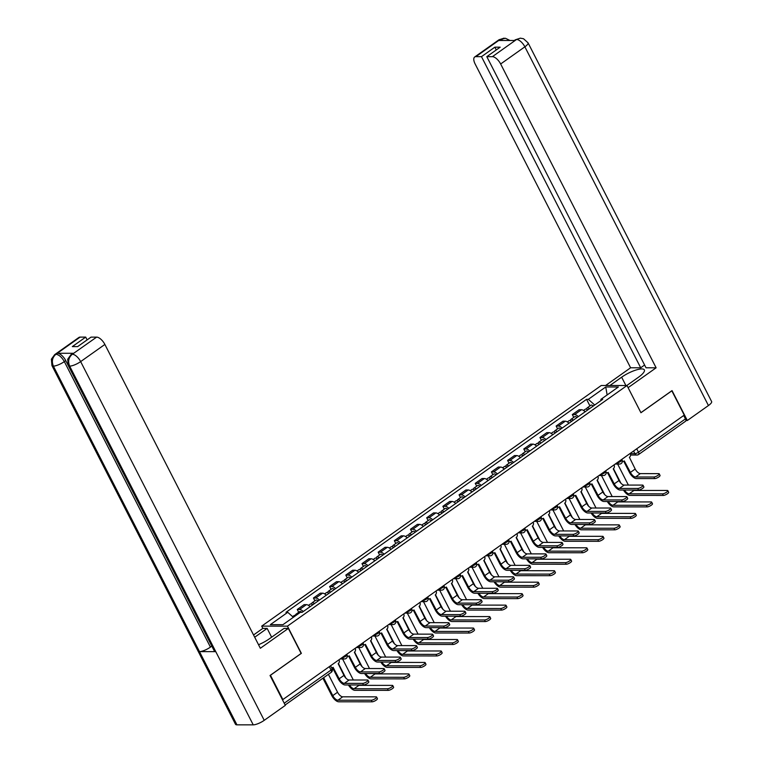 <?xml version="1.0" encoding="UTF-8"?>
<svg xmlns="http://www.w3.org/2000/svg" width="763" height="763" viewBox="0 0 763 763"><rect width="100%" height="100%" fill="white"/><g stroke="black" fill="none" stroke-linecap="round" stroke-linejoin="round"><path stroke-width="1.14" d="M262.853 628.397L261.69 626.127L287.441 626.156L627.005 385.525L640.93 412.735L671.831 390.828L684.258 415.11L282.882 699.547L270.455 675.265L301.366 653.357L287.441 626.156M627.005 385.525L601.254 385.506L261.69 626.127M282.339 699.547L282.882 699.547M683.705 415.501L685.441 418.897A2.852 1.288 54.7 0 1 685.594 421.214L638.602 454.51A2.852 1.288 -125.3 0 0 638.459 452.192L685.441 418.897M585.164 411.762A6.552 2.957 -125.3 0 0 581.454 409.721L579.165 409.721L572.317 414.576L574.606 414.576A6.552 2.957 54.7 0 1 578.316 416.617M573.757 417.39L572.317 414.576M568.979 423.236A6.552 2.957 -125.3 0 0 565.278 421.186L562.98 421.186L556.141 426.04L558.43 426.04A6.552 2.957 54.7 0 1 562.14 428.081M557.581 428.854L556.141 426.04M552.803 434.7A6.552 2.957 -125.3 0 0 549.093 432.659L546.804 432.65L539.956 437.504L542.245 437.504A6.552 2.957 54.7 0 1 545.955 439.545M541.396 440.318L539.956 437.504M536.618 446.164A6.552 2.957 -125.3 0 0 532.917 444.123L530.628 444.123L523.78 448.968L526.069 448.968A6.552 2.957 54.7 0 1 529.78 451.009M525.221 451.782L523.78 448.968M520.442 457.628A6.552 2.957 -125.3 0 0 516.732 455.587L514.443 455.587L507.595 460.432L509.894 460.432A6.552 2.957 54.7 0 1 513.594 462.483M509.045 463.246L507.595 460.432M504.267 469.092A6.552 2.957 -125.3 0 0 500.557 467.051L498.268 467.051L491.42 471.896L493.709 471.906A6.552 2.957 54.7 0 1 497.419 473.947M492.86 474.72L491.42 471.896M488.082 480.556A6.552 2.957 -125.3 0 0 484.371 478.515L482.082 478.515L475.244 483.37L477.533 483.37A6.552 2.957 54.7 0 1 481.234 485.411M476.684 486.184L475.244 483.37M471.906 492.021A6.552 2.957 -125.3 0 0 468.196 489.98L465.907 489.98L459.059 494.834L461.348 494.834A6.552 2.957 54.7 0 1 465.058 496.875M460.499 497.648L459.059 494.834M455.721 503.494A6.552 2.957 -125.3 0 0 452.02 501.444L449.731 501.444L442.883 506.298L445.172 506.298A6.552 2.957 54.7 0 1 448.882 508.339M444.324 509.112L442.883 506.298M439.545 514.958A6.552 2.957 -125.3 0 0 435.835 512.917L433.546 512.908L426.698 517.762L428.987 517.762A6.552 2.957 54.7 0 1 432.697 519.803M428.138 520.576L426.698 517.762M423.36 526.422A6.552 2.957 -125.3 0 0 419.66 524.381L417.371 524.381L410.523 529.226L412.812 529.226A6.552 2.957 54.7 0 1 416.522 531.267M411.963 532.04L410.523 529.226M407.184 537.886A6.552 2.957 -125.3 0 0 403.474 535.845L401.185 535.845L394.347 540.69L396.636 540.69A6.552 2.957 54.7 0 1 400.337 542.741M395.787 543.504L394.347 540.69M391.009 549.35A6.552 2.957 -125.3 0 0 387.299 547.309L385.01 547.309L378.162 552.154L380.451 552.164A6.552 2.957 54.7 0 1 384.161 554.205M379.602 554.978L378.162 552.154M374.824 560.815A6.552 2.957 -125.3 0 0 371.114 558.774L368.825 558.774L361.986 563.628L364.275 563.628A6.552 2.957 54.7 0 1 367.976 565.669M363.426 566.442L361.986 563.628M358.648 572.279A6.552 2.957 -125.3 0 0 354.938 570.238L352.649 570.238L345.801 575.092L348.09 575.092A6.552 2.957 54.7 0 1 351.8 577.133M347.241 577.906L345.801 575.092M342.463 583.752A6.552 2.957 -125.3 0 0 338.762 581.702L336.473 581.702L329.626 586.556L331.915 586.556A6.552 2.957 54.7 0 1 335.625 588.597M331.066 589.37L329.626 586.556M326.287 595.216A6.552 2.957 -125.3 0 0 322.577 593.175L320.288 593.166L313.44 598.02L315.729 598.02A6.552 2.957 54.7 0 1 319.439 600.061M314.89 600.834L313.44 598.02M310.112 606.68A6.552 2.957 -125.3 0 0 306.402 604.639L304.113 604.639L297.265 609.484L299.554 609.484A6.552 2.957 54.7 0 1 303.264 611.535M298.705 612.298L297.265 609.484M594.711 405L588.33 399.326L605.755 386.975L618.364 386.984L600.939 399.335L600.796 400.689M588.33 399.326L586.566 399.326L285.991 612.317L287.756 612.317L270.331 624.668L282.949 624.678L300.364 612.327L302.129 612.327L602.703 399.335L600.939 399.335M589.942 405.926L586.566 399.326M287.756 612.317L293.364 617.296M605.755 386.975L607.129 394.948M659.222 473.833L660.033 475.416A3.281 0.887 152.9 0 1 658.221 477.314A3.281 0.887 152.9 0 1 654.73 478.601L653.92 477.009A3.281 0.887 -27.1 0 0 657.41 475.731A3.281 0.887 -27.1 0 0 659.222 473.833A3.281 0.887 -27.1 0 0 658.688 473.632L640.338 473.613A5.341 2.413 54.7 0 1 635.188 469.035L629.408 457.333A2.852 2.423 90 0 0 630.238 453.422L630.238 453.422M623.724 461.243L629.437 472.421A7.191 3.243 -125.3 0 0 636.38 478.582L654.73 478.601M622.379 461.224A2.852 2.423 90 0 0 624.325 460.938L630.41 472.421A5.341 2.413 54.7 0 0 635.569 476.999L653.92 477.009M667.844 490.666L668.655 492.249A3.281 0.887 152.9 0 1 666.833 494.157A3.281 0.887 152.9 0 1 663.352 495.435L662.542 493.852A3.281 0.887 -27.1 0 0 666.023 492.564A3.281 0.887 -27.1 0 0 667.844 490.666A3.281 0.887 -27.1 0 0 667.31 490.466L633.948 490.447A5.341 2.413 54.7 0 1 632.622 490.056M588.588 409.34A1.707 0.773 -125.3 0 0 588.235 409.397A1.707 0.773 -125.3 0 0 588.063 409.712M589.503 408.691A3.557 1.602 -125.3 0 0 587.167 407.89A3.557 1.602 -125.3 0 0 586.823 409.264M593.242 406.04A3.557 1.602 -125.3 0 0 590.896 405.239L587.167 407.89M620.92 483.198L613.462 468.616M628.388 485.087L617.629 464.057M587.739 409.941A3.557 1.602 -125.3 0 0 585.402 409.14L583.533 410.456M623.485 490.056A7.191 3.243 -125.3 0 0 629.99 495.406L663.352 495.435M662.542 493.852L629.17 493.823A5.341 2.413 54.7 0 1 624.477 490.056M643.047 485.297L643.858 486.88A3.281 0.887 152.9 0 1 642.036 488.778A3.281 0.887 152.9 0 1 638.555 490.065L637.744 488.473A3.281 0.887 -27.1 0 0 641.225 487.195A3.281 0.887 -27.1 0 0 643.047 485.297A3.281 0.887 -27.1 0 0 642.513 485.096L624.163 485.077A5.341 2.413 54.7 0 1 619.003 480.509L613.233 468.806A2.852 2.423 90 0 0 614.053 464.896L614.043 464.867M607.539 472.707L613.261 483.885A7.191 3.243 -125.3 0 0 620.205 490.046L638.555 490.065M606.203 472.688A2.852 2.423 90 0 0 608.149 472.402L614.234 483.885A5.341 2.413 54.7 0 0 619.394 488.463L637.744 488.473M626.862 496.761L627.672 498.344A3.281 0.887 152.9 0 1 625.86 500.251A3.281 0.887 152.9 0 1 622.37 501.529L621.559 499.946A3.281 0.887 -27.1 0 0 625.05 498.659A3.281 0.887 -27.1 0 0 626.862 496.761A3.281 0.887 -27.1 0 0 626.337 496.56L607.977 496.551A5.341 2.413 54.7 0 1 602.827 491.973L597.048 480.27A2.852 2.423 90 0 0 597.877 476.36L597.877 476.36M591.363 484.171L597.076 495.349A7.191 3.243 -125.3 0 0 604.019 501.51L622.37 501.529M590.018 484.162A2.852 2.423 90 0 0 591.964 483.866L598.058 495.349A5.341 2.413 54.7 0 0 603.209 499.927L621.559 499.946M626.795 385.525L638.526 377.208A16.023 4.359 -27.1 0 0 644.354 369.902A16.023 4.359 -27.1 0 0 621.645 377.189L609.904 385.506M520.318 38.16L515.235 39.848L520.318 38.16L523.523 38.741L528.053 42.833L711.621 401.557A8.755 2.384 152.9 0 1 708.436 405.544L687.329 420.508L672.031 390.608L640.92 412.659L628.092 387.642M628.121 387.642L656.123 367.804L646.023 367.795L486.804 56.653L492.402 56.662L516.685 39.39M644.601 365.019L640.701 367.795L630.6 367.785L475.13 63.968A8.546 3.853 -125.3 0 1 474.691 56.996A8.546 3.853 -125.3 0 1 475.883 56.643L481.482 56.653L640.701 367.795M605.593 385.506L630.6 367.785M656.123 367.804L500.652 63.987A8.546 3.853 -125.3 0 0 492.402 56.662M687.329 420.508L685.899 420.499M486.804 56.653L500.185 47.172L494.853 47.172L481.482 56.653M503.065 40.477L500.29 39.485L498.888 40.477L515.025 40.487L516.427 39.495M494.853 47.172L496.274 49.948M509.98 40.487L505.43 38.255L500.108 39.485L475.883 56.643M258.533 644.716A16.023 4.359 -27.1 0 0 269.301 638.85L284.027 628.416L288.347 628.416L260.345 648.264L104.874 344.447L80.649 361.605L264.227 720.329L285.324 705.374L270.035 675.484L301.147 653.433L288.347 628.416M254.689 637.229L267.145 628.407L262.825 628.397L253.545 634.978M271.638 637.2L267.145 628.407M80.105 337.112L55.89 354.27A8.546 3.853 54.7 0 0 54.698 354.623L78.913 337.456A8.546 3.853 54.7 0 1 80.105 337.112L85.704 337.112L87.116 339.888M264.227 720.329A8.755 2.384 152.9 0 1 253.23 724.85L215.767 651.64A8.755 2.384 152.9 0 1 214.384 651.116L68.279 365.591A8.755 2.384 152.9 0 0 69.662 366.126C67.773 361.424 68.594 357.513 72.132 354.394L96.624 337.122A8.546 3.853 54.7 0 1 104.874 344.447M211.828 646.127L210.435 647.11A8.755 2.384 152.9 0 1 199.477 651.631L236.94 724.84L253.23 724.85M236.94 724.84A8.755 2.384 152.9 0 1 235.519 724.306L51.951 365.582A8.755 2.384 152.9 0 0 53.372 366.116C51.483 361.404 52.294 357.494 55.804 354.385L57.483 353.279A8.546 3.853 54.7 0 1 65.732 360.603L68.145 365.324M65.732 360.603L64.33 361.595A8.755 2.384 152.9 0 1 53.372 366.116L199.477 651.631L215.767 651.64L69.662 366.126A8.755 2.384 152.9 0 0 80.649 361.605A8.546 3.853 -125.3 0 0 72.399 354.28M85.704 337.112L72.323 346.593L77.654 346.602L91.026 337.122L96.624 337.122M73.62 353.288L72.218 354.28L71.016 354.633L72.418 353.641A8.546 3.853 54.7 0 1 73.62 353.288L57.483 353.279M210.435 647.11L64.33 361.595C61.889 357.284 59.142 354.843 56.08 354.27M651.659 502.13L652.47 503.714A3.281 0.887 152.9 0 1 650.658 505.621A3.281 0.887 152.9 0 1 647.167 506.899L646.356 505.316A3.281 0.887 -27.1 0 0 649.847 504.038A3.281 0.887 -27.1 0 0 651.659 502.13A3.281 0.887 -27.1 0 0 651.125 501.93L617.763 501.911A5.341 2.413 54.7 0 1 616.437 501.52M572.403 420.804A1.707 0.773 -125.3 0 0 572.059 420.861A1.707 0.773 -125.3 0 0 571.888 421.176M573.328 420.155A3.557 1.602 -125.3 0 0 570.982 419.354A3.557 1.602 -125.3 0 0 570.638 420.737M577.057 417.504A3.557 1.602 -125.3 0 0 574.72 416.712L570.982 419.354M604.744 494.662L597.276 480.08M612.212 496.551L601.454 475.521M571.563 421.405A3.557 1.602 -125.3 0 0 569.227 420.604L567.357 421.929M607.31 501.52A7.191 3.243 -125.3 0 0 613.805 506.88L647.167 506.899M646.356 505.316L612.994 505.287A5.341 2.413 54.7 0 1 608.292 501.52M635.484 513.594L636.294 515.187A3.281 0.887 152.9 0 1 634.473 517.085A3.281 0.887 152.9 0 1 630.991 518.363L630.181 516.78A3.281 0.887 -27.1 0 0 633.662 515.502A3.281 0.887 -27.1 0 0 635.484 513.594A3.281 0.887 -27.1 0 0 634.95 513.404L601.587 513.375A5.341 2.413 54.7 0 1 600.262 512.994M556.227 432.268A1.707 0.773 -125.3 0 0 555.874 432.335A1.707 0.773 -125.3 0 0 555.702 432.64M557.143 431.62A3.557 1.602 -125.3 0 0 554.806 430.818A3.557 1.602 -125.3 0 0 554.463 432.201M560.881 428.978A3.557 1.602 -125.3 0 0 558.535 428.177L554.806 430.818M588.569 506.127L581.101 491.544M596.027 508.015L585.269 486.994M555.378 432.869A3.557 1.602 -125.3 0 0 553.041 432.068L551.182 433.394M591.125 512.984A7.191 3.243 -125.3 0 0 597.629 518.344L630.991 518.363M630.181 516.78L596.819 516.751A5.341 2.413 54.7 0 1 592.117 512.984M610.686 508.225L611.497 509.808A3.281 0.887 152.9 0 1 609.675 511.715A3.281 0.887 152.9 0 1 606.194 512.994L605.383 511.41A3.281 0.887 -27.1 0 0 608.864 510.123A3.281 0.887 -27.1 0 0 610.686 508.225A3.281 0.887 -27.1 0 0 610.152 508.024L591.802 508.015A5.341 2.413 54.7 0 1 586.642 503.437L580.872 491.734A2.852 2.423 90 0 0 581.692 487.824L581.683 487.805M575.178 495.645L580.901 506.813A7.191 3.243 -125.3 0 0 587.844 512.984L606.194 512.994M573.843 495.626A2.852 2.423 90 0 0 575.788 495.33L581.873 506.813A5.341 2.413 54.7 0 0 587.033 511.391L605.383 511.41M594.501 519.689L595.321 521.272A3.281 0.887 152.9 0 1 593.5 523.18A3.281 0.887 152.9 0 1 590.018 524.458L589.208 522.874A3.281 0.887 -27.1 0 0 592.689 521.596A3.281 0.887 -27.1 0 0 594.501 519.689A3.281 0.887 -27.1 0 0 593.976 519.489L575.626 519.479A5.341 2.413 54.7 0 1 570.466 514.901L564.687 503.199A2.852 2.423 90 0 0 565.517 499.288L565.517 499.288M559.002 507.109L564.715 518.277A7.191 3.243 -125.3 0 0 571.659 524.448L590.018 524.458M557.658 507.09A2.852 2.423 90 0 0 559.603 506.804L565.698 518.277A5.341 2.413 54.7 0 0 570.848 522.855L589.208 522.874M578.325 531.153L579.136 532.746A3.281 0.887 152.9 0 1 577.324 534.644A3.281 0.887 152.9 0 1 573.833 535.922L573.023 534.338A3.281 0.887 -27.1 0 0 576.504 533.06A3.281 0.887 -27.1 0 0 578.325 531.153A3.281 0.887 -27.1 0 0 577.791 530.962L559.441 530.943A5.341 2.413 54.7 0 1 554.291 526.365L548.511 514.663A2.852 2.423 90 0 0 549.331 510.752L549.331 510.752M542.817 518.573L548.54 529.741A7.191 3.243 -125.3 0 0 555.483 535.912L573.833 535.922M541.482 518.554A2.852 2.423 90 0 0 543.428 518.268L549.513 529.751A5.341 2.413 54.7 0 0 554.672 534.329L573.023 534.338M619.298 525.058L620.109 526.651A3.281 0.887 152.9 0 1 618.297 528.549A3.281 0.887 152.9 0 1 614.816 529.827L613.996 528.244A3.281 0.887 -27.1 0 0 617.486 526.966A3.281 0.887 -27.1 0 0 619.298 525.058A3.281 0.887 -27.1 0 0 618.774 524.868L585.402 524.839A5.341 2.413 54.7 0 1 584.077 524.458M540.042 443.732A1.707 0.773 -125.3 0 0 539.699 443.799A1.707 0.773 -125.3 0 0 539.527 444.104M540.967 443.084A3.557 1.602 -125.3 0 0 538.63 442.282A3.557 1.602 -125.3 0 0 538.277 443.665M544.696 440.442A3.557 1.602 -125.3 0 0 542.359 439.641L538.63 442.282M572.384 517.6L564.925 503.008M579.851 519.479L569.093 498.458M539.203 444.333A3.557 1.602 -125.3 0 0 536.866 443.532L534.997 444.858M574.949 524.448A7.191 3.243 -125.3 0 0 581.444 529.808L614.816 529.827M613.996 528.244L580.633 528.225A5.341 2.413 54.7 0 1 575.931 524.448M603.123 536.532L603.934 538.115A3.281 0.887 152.9 0 1 602.112 540.013A3.281 0.887 152.9 0 1 598.631 541.301L597.82 539.708A3.281 0.887 -27.1 0 0 601.301 538.43A3.281 0.887 -27.1 0 0 603.123 536.532A3.281 0.887 -27.1 0 0 602.589 536.332L569.227 536.303A5.341 2.413 54.7 0 1 567.901 535.922M523.866 455.206A1.707 0.773 -125.3 0 0 523.513 455.263A1.707 0.773 -125.3 0 0 523.342 455.568M524.782 454.548A3.557 1.602 -125.3 0 0 522.445 453.747A3.557 1.602 -125.3 0 0 522.102 455.13M528.521 451.906A3.557 1.602 -125.3 0 0 526.184 451.105L522.445 453.747M556.208 529.064L548.74 514.481M563.666 530.943L552.908 509.922M523.017 455.797A3.557 1.602 -125.3 0 0 520.681 454.996L518.821 456.322M558.764 535.912A7.191 3.243 -125.3 0 0 565.269 541.272L598.631 541.301M597.82 539.708L564.458 539.689A5.341 2.413 54.7 0 1 559.756 535.912M586.938 547.996L587.758 549.579A3.281 0.887 152.9 0 1 585.936 551.487A3.281 0.887 152.9 0 1 582.455 552.765L581.644 551.172A3.281 0.887 -27.1 0 0 585.126 549.894A3.281 0.887 -27.1 0 0 586.938 547.996A3.281 0.887 -27.1 0 0 586.413 547.796L553.051 547.767A5.341 2.413 54.7 0 1 551.725 547.386M507.691 466.67A1.707 0.773 -125.3 0 0 507.338 466.727A1.707 0.773 -125.3 0 0 507.166 467.032M508.606 466.012A3.557 1.602 -125.3 0 0 506.27 465.22A3.557 1.602 -125.3 0 0 505.917 466.594M512.335 463.37A3.557 1.602 -125.3 0 0 509.999 462.569L506.27 465.22M540.023 540.528L532.564 525.945M547.491 542.417L536.732 521.387M506.842 467.261A3.557 1.602 -125.3 0 0 504.505 466.47L502.636 467.786M542.588 547.376A7.191 3.243 -125.3 0 0 549.083 552.736L582.455 552.765M581.644 551.172L548.273 551.153A5.341 2.413 54.7 0 1 543.58 547.376M562.15 542.617L562.96 544.21A3.281 0.887 152.9 0 1 561.139 546.108A3.281 0.887 152.9 0 1 557.658 547.386L556.847 545.803A3.281 0.887 -27.1 0 0 560.328 544.524A3.281 0.887 -27.1 0 0 562.15 542.617A3.281 0.887 -27.1 0 0 561.616 542.426L543.266 542.407A5.341 2.413 54.7 0 1 538.106 537.829L532.326 526.127A2.852 2.423 90 0 0 533.156 522.216L533.146 522.197M526.642 530.037L532.364 541.215A7.191 3.243 -125.3 0 0 539.307 547.376L557.658 547.386M525.306 530.018A2.852 2.423 90 0 0 527.252 529.732L533.337 541.215A5.341 2.413 54.7 0 0 538.487 545.793L556.847 545.803M570.762 559.46L571.573 561.043A3.281 0.887 152.9 0 1 569.761 562.951A3.281 0.887 152.9 0 1 566.27 564.229L565.459 562.646A3.281 0.887 -27.1 0 0 568.94 561.358A3.281 0.887 -27.1 0 0 570.762 559.46A3.281 0.887 -27.1 0 0 570.228 559.26L536.866 559.231A5.341 2.413 54.7 0 1 535.54 558.85M491.506 478.134A1.707 0.773 -125.3 0 0 491.162 478.191A1.707 0.773 -125.3 0 0 490.99 478.506M492.431 477.485A3.557 1.602 -125.3 0 0 490.084 476.684A3.557 1.602 -125.3 0 0 489.741 478.058M496.16 474.834A3.557 1.602 -125.3 0 0 493.823 474.033L490.084 476.684M523.847 551.992L516.379 537.41M531.315 553.881L520.557 532.851M490.666 478.735A3.557 1.602 -125.3 0 0 488.32 477.934L486.46 479.25M526.413 558.84A7.191 3.243 -125.3 0 0 532.908 564.2L566.27 564.229M565.459 562.646L532.097 562.617A5.341 2.413 54.7 0 1 527.395 558.84M545.965 554.091L546.775 555.674A3.281 0.887 152.9 0 1 544.963 557.572A3.281 0.887 152.9 0 1 541.472 558.859L540.662 557.267A3.281 0.887 -27.1 0 0 544.153 555.989A3.281 0.887 -27.1 0 0 545.965 554.091A3.281 0.887 -27.1 0 0 545.44 553.89L527.08 553.871A5.341 2.413 54.7 0 1 521.93 549.293L516.15 537.591A2.852 2.423 90 0 0 516.98 533.68L516.98 533.68M510.466 541.501L516.179 552.679A7.191 3.243 -125.3 0 0 523.122 558.84L541.472 558.859M509.121 541.482A2.852 2.423 90 0 0 511.067 541.196L517.152 552.679A5.341 2.413 54.7 0 0 522.312 557.257L540.662 557.267M554.587 570.924L555.397 572.508A3.281 0.887 152.9 0 1 553.576 574.415A3.281 0.887 152.9 0 1 550.094 575.693L549.284 574.11A3.281 0.887 -27.1 0 0 552.765 572.822A3.281 0.887 -27.1 0 0 554.587 570.924A3.281 0.887 -27.1 0 0 554.052 570.724L520.69 570.705A5.341 2.413 54.7 0 1 519.365 570.314M475.33 489.598A1.707 0.773 -125.3 0 0 474.977 489.655A1.707 0.773 -125.3 0 0 474.805 489.97M476.246 488.949A3.557 1.602 -125.3 0 0 473.909 488.148A3.557 1.602 -125.3 0 0 473.565 489.531M479.984 486.298A3.557 1.602 -125.3 0 0 477.638 485.497L473.909 488.148M507.662 563.456L500.204 548.874M515.13 565.345L504.372 544.315M474.481 490.199A3.557 1.602 -125.3 0 0 472.144 489.398L470.275 490.714M510.228 570.314A7.191 3.243 -125.3 0 0 516.732 575.664L550.094 575.693M549.284 574.11L515.912 574.081A5.341 2.413 54.7 0 1 511.22 570.314M529.789 565.555L530.6 567.138A3.281 0.887 152.9 0 1 528.778 569.036A3.281 0.887 152.9 0 1 525.297 570.323L524.486 568.731A3.281 0.887 -27.1 0 0 527.967 567.453A3.281 0.887 -27.1 0 0 529.789 565.555A3.281 0.887 -27.1 0 0 529.255 565.354L510.905 565.345A5.341 2.413 54.7 0 1 505.745 560.767L499.975 549.064A2.852 2.423 90 0 0 500.795 545.154L500.786 545.125M494.281 552.965L500.003 564.143A7.191 3.243 -125.3 0 0 506.947 570.304L525.297 570.323M492.946 552.946A2.852 2.423 90 0 0 494.891 552.66L500.976 564.143A5.341 2.413 54.7 0 0 506.136 568.721L524.486 568.731M538.401 582.388L539.212 583.981A3.281 0.887 152.9 0 1 537.4 585.879A3.281 0.887 152.9 0 1 533.909 587.157L533.099 585.574A3.281 0.887 -27.1 0 0 536.589 584.296A3.281 0.887 -27.1 0 0 538.401 582.388A3.281 0.887 -27.1 0 0 537.877 582.188L504.505 582.169A5.341 2.413 54.7 0 1 503.179 581.778M459.145 501.062A1.707 0.773 -125.3 0 0 458.801 501.119A1.707 0.773 -125.3 0 0 458.63 501.434M460.07 500.414A3.557 1.602 -125.3 0 0 457.724 499.612A3.557 1.602 -125.3 0 0 457.38 500.995M463.799 497.762A3.557 1.602 -125.3 0 0 461.462 496.971L457.724 499.612M491.486 574.92L484.028 560.338M498.954 576.809L488.196 555.779M458.305 501.663A3.557 1.602 -125.3 0 0 455.969 500.862L454.099 502.188M494.052 581.778A7.191 3.243 -125.3 0 0 500.547 587.138L533.909 587.157M533.099 585.574L499.736 585.545A5.341 2.413 54.7 0 1 495.034 581.778M513.604 577.019L514.415 578.602A3.281 0.887 152.9 0 1 512.602 580.509A3.281 0.887 152.9 0 1 509.121 581.788L508.301 580.204A3.281 0.887 -27.1 0 0 511.792 578.917A3.281 0.887 -27.1 0 0 513.604 577.019A3.281 0.887 -27.1 0 0 513.079 576.818L494.72 576.809A5.341 2.413 54.7 0 1 489.569 572.231L483.79 560.528A2.852 2.423 90 0 0 484.619 556.618L484.619 556.618M478.105 564.429L483.818 575.607A7.191 3.243 -125.3 0 0 490.762 581.768L509.121 581.788M476.761 564.42A2.852 2.423 90 0 0 478.706 564.124L484.801 575.607A5.341 2.413 54.7 0 0 489.951 580.185L508.301 580.204M522.226 593.852L523.036 595.445A3.281 0.887 152.9 0 1 521.215 597.343A3.281 0.887 152.9 0 1 517.734 598.621L516.923 597.038A3.281 0.887 -27.1 0 0 520.404 595.76A3.281 0.887 -27.1 0 0 522.226 593.852A3.281 0.887 -27.1 0 0 521.692 593.662L488.33 593.633A5.341 2.413 54.7 0 1 487.004 593.252M442.969 512.526A1.707 0.773 -125.3 0 0 442.616 512.593A1.707 0.773 -125.3 0 0 442.445 512.898M443.885 511.878A3.557 1.602 -125.3 0 0 441.548 511.076A3.557 1.602 -125.3 0 0 441.205 512.459M447.623 509.236A3.557 1.602 -125.3 0 0 445.287 508.435L441.548 511.076M475.311 586.385L467.843 571.802M482.769 588.273L472.011 567.252M442.12 513.127A3.557 1.602 -125.3 0 0 439.784 512.326L437.924 513.652M477.867 593.242A7.191 3.243 -125.3 0 0 484.371 598.602L517.734 598.621M516.923 597.038L483.561 597.009A5.341 2.413 54.7 0 1 478.859 593.242M497.428 588.483L498.239 590.066A3.281 0.887 152.9 0 1 496.417 591.974A3.281 0.887 152.9 0 1 492.936 593.252L492.125 591.668A3.281 0.887 -27.1 0 0 495.607 590.381A3.281 0.887 -27.1 0 0 497.428 588.483A3.281 0.887 -27.1 0 0 496.894 588.283L478.544 588.273A5.341 2.413 54.7 0 1 473.384 583.695L467.614 571.992A2.852 2.423 90 0 0 468.434 568.082L468.425 568.063M461.92 575.903L467.643 587.071A7.191 3.243 -125.3 0 0 474.586 593.242L492.936 593.252M460.585 575.884A2.852 2.423 90 0 0 462.531 575.598L468.616 587.071A5.341 2.413 54.7 0 0 473.775 591.649L492.125 591.668M506.041 605.317L506.851 606.909A3.281 0.887 152.9 0 1 505.039 608.807A3.281 0.887 152.9 0 1 501.558 610.095L500.738 608.502A3.281 0.887 -27.1 0 0 504.229 607.224A3.281 0.887 -27.1 0 0 506.041 605.317A3.281 0.887 -27.1 0 0 505.516 605.126L472.144 605.097A5.341 2.413 54.7 0 1 470.828 604.716M426.784 523.99A1.707 0.773 -125.3 0 0 426.441 524.057A1.707 0.773 -125.3 0 0 426.269 524.362M427.709 523.342A3.557 1.602 -125.3 0 0 425.373 522.541A3.557 1.602 -125.3 0 0 425.02 523.923M431.438 520.7A3.557 1.602 -125.3 0 0 429.102 519.899L425.373 522.541M459.126 597.858L451.667 583.266M466.594 599.737L455.835 578.716M425.945 524.591A3.557 1.602 -125.3 0 0 423.608 523.79L421.739 525.116M461.691 604.706A7.191 3.243 -125.3 0 0 468.186 610.066L501.558 610.095M500.738 608.502L467.376 608.483A5.341 2.413 54.7 0 1 462.674 604.706M481.243 599.947L482.063 601.53A3.281 0.887 152.9 0 1 480.242 603.438A3.281 0.887 152.9 0 1 476.761 604.716L475.95 603.132A3.281 0.887 -27.1 0 0 479.431 601.854A3.281 0.887 -27.1 0 0 481.243 599.947A3.281 0.887 -27.1 0 0 480.719 599.747L462.368 599.737A5.341 2.413 54.7 0 1 457.209 595.159L451.429 583.457A2.852 2.423 90 0 0 452.259 579.546L452.259 579.546M445.745 587.367L451.458 598.535A7.191 3.243 -125.3 0 0 458.401 604.706L476.761 604.716M444.4 587.348A2.852 2.423 90 0 0 446.355 587.062L452.44 598.535A5.341 2.413 54.7 0 0 457.59 603.113L475.95 603.132M489.865 616.79L490.676 618.373A3.281 0.887 152.9 0 1 488.854 620.271A3.281 0.887 152.9 0 1 485.373 621.559L484.562 619.966A3.281 0.887 -27.1 0 0 488.043 618.688A3.281 0.887 -27.1 0 0 489.865 616.79A3.281 0.887 -27.1 0 0 489.331 616.59L455.969 616.561A5.341 2.413 54.7 0 1 454.643 616.18M410.608 535.464A1.707 0.773 -125.3 0 0 410.256 535.521A1.707 0.773 -125.3 0 0 410.084 535.826M411.524 534.806A3.557 1.602 -125.3 0 0 409.187 534.005A3.557 1.602 -125.3 0 0 408.844 535.388M415.263 532.164A3.557 1.602 -125.3 0 0 412.926 531.363L409.187 534.005M442.95 609.322L435.482 594.739M450.418 611.201L439.65 590.18M409.769 536.055A3.557 1.602 -125.3 0 0 407.423 535.254L405.563 536.58M445.516 616.17A7.191 3.243 -125.3 0 0 452.011 621.53L485.373 621.559M484.562 619.966L451.2 619.947A5.341 2.413 54.7 0 1 446.498 616.17M465.068 611.411L465.878 613.004A3.281 0.887 152.9 0 1 464.066 614.902A3.281 0.887 152.9 0 1 460.575 616.18L459.765 614.596A3.281 0.887 -27.1 0 0 463.246 613.318A3.281 0.887 -27.1 0 0 465.068 611.411A3.281 0.887 -27.1 0 0 464.533 611.22L446.183 611.201A5.341 2.413 54.7 0 1 441.033 606.623L435.253 594.921A2.852 2.423 90 0 0 436.074 591.01L436.074 591.01M429.559 598.831L435.282 610.009A7.191 3.243 -125.3 0 0 442.225 616.17L460.575 616.18M428.224 598.812A2.852 2.423 90 0 0 430.17 598.526L436.255 610.009A5.341 2.413 54.7 0 0 441.415 614.587L459.765 614.596M473.689 628.254L474.5 629.837A3.281 0.887 152.9 0 1 472.679 631.745A3.281 0.887 152.9 0 1 469.197 633.023L468.387 631.43A3.281 0.887 -27.1 0 0 471.868 630.152A3.281 0.887 -27.1 0 0 473.689 628.254A3.281 0.887 -27.1 0 0 473.155 628.054L439.793 628.025A5.341 2.413 54.7 0 1 438.467 627.644M394.433 546.928A1.707 0.773 -125.3 0 0 394.08 546.985A1.707 0.773 -125.3 0 0 393.908 547.29M395.348 546.27A3.557 1.602 -125.3 0 0 393.012 545.478A3.557 1.602 -125.3 0 0 392.659 546.852M399.078 543.628A3.557 1.602 -125.3 0 0 396.741 542.827L393.012 545.478M426.765 620.786L419.307 606.203M434.233 622.675L423.475 601.645M393.584 547.519A3.557 1.602 -125.3 0 0 391.247 546.728L389.378 548.044M429.331 627.634A7.191 3.243 -125.3 0 0 435.826 632.994L469.197 633.023M468.387 631.43L435.015 631.411A5.341 2.413 54.7 0 1 430.322 627.634M448.892 622.875L449.703 624.468A3.281 0.887 152.9 0 1 447.881 626.366A3.281 0.887 152.9 0 1 444.4 627.644L443.589 626.061A3.281 0.887 -27.1 0 0 447.07 624.783A3.281 0.887 -27.1 0 0 448.892 622.875A3.281 0.887 -27.1 0 0 448.358 622.684L430.008 622.665A5.341 2.413 54.7 0 1 424.848 618.087L419.078 606.385A2.852 2.423 90 0 0 419.898 602.474L419.888 602.455M413.384 610.295L419.106 621.473A7.191 3.243 -125.3 0 0 426.05 627.634L444.4 627.644M412.049 610.276A2.852 2.423 90 0 0 413.994 609.99L420.079 621.473A5.341 2.413 54.7 0 0 425.239 626.051L443.589 626.061M457.504 639.718L458.315 641.301A3.281 0.887 152.9 0 1 456.503 643.209A3.281 0.887 152.9 0 1 453.012 644.487L452.201 642.904A3.281 0.887 -27.1 0 0 455.692 641.616A3.281 0.887 -27.1 0 0 457.504 639.718A3.281 0.887 -27.1 0 0 456.97 639.518L423.608 639.489A5.341 2.413 54.7 0 1 422.282 639.108M378.248 558.392A1.707 0.773 -125.3 0 0 377.904 558.449A1.707 0.773 -125.3 0 0 377.733 558.764M379.173 557.743A3.557 1.602 -125.3 0 0 376.827 556.942A3.557 1.602 -125.3 0 0 376.483 558.316M382.902 555.092A3.557 1.602 -125.3 0 0 380.565 554.291L376.827 556.942M410.589 632.25L403.122 617.668M418.057 634.139L407.299 613.109M377.408 558.993A3.557 1.602 -125.3 0 0 375.062 558.192L373.202 559.508M413.155 639.098A7.191 3.243 -125.3 0 0 419.65 644.458L453.012 644.487M452.201 642.904L418.839 642.875A5.341 2.413 54.7 0 1 414.137 639.108M432.707 634.349L433.518 635.932A3.281 0.887 152.9 0 1 431.705 637.83A3.281 0.887 152.9 0 1 428.215 639.117L427.404 637.525A3.281 0.887 -27.1 0 0 430.895 636.247A3.281 0.887 -27.1 0 0 432.707 634.349A3.281 0.887 -27.1 0 0 432.182 634.148L413.823 634.129A5.341 2.413 54.7 0 1 408.672 629.551L402.893 617.849A2.852 2.423 90 0 0 403.722 613.948L403.722 613.948M397.208 621.759L402.921 632.937A7.191 3.243 -125.3 0 0 409.865 639.098L428.215 639.117M395.863 621.74A2.852 2.423 90 0 0 397.809 621.454L403.894 632.937A5.341 2.413 54.7 0 0 409.054 637.515L427.404 637.525M441.329 651.182L442.139 652.766A3.281 0.887 152.9 0 1 440.318 654.673A3.281 0.887 152.9 0 1 436.837 655.951L436.026 654.368A3.281 0.887 -27.1 0 0 439.507 653.09A3.281 0.887 -27.1 0 0 441.329 651.182A3.281 0.887 -27.1 0 0 440.795 650.982L407.432 650.963A5.341 2.413 54.7 0 1 406.107 650.572M362.072 569.856A1.707 0.773 -125.3 0 0 361.719 569.913A1.707 0.773 -125.3 0 0 361.548 570.228M362.988 569.208A3.557 1.602 -125.3 0 0 360.651 568.406A3.557 1.602 -125.3 0 0 360.308 569.789M366.726 566.556A3.557 1.602 -125.3 0 0 364.38 565.755L360.651 568.406M394.404 643.714L386.946 629.132M401.872 645.603L391.114 624.573M361.223 570.457A3.557 1.602 -125.3 0 0 358.887 569.656L357.027 570.972M396.97 650.572A7.191 3.243 -125.3 0 0 403.474 655.922L436.837 655.951M436.026 654.368L402.664 654.339A5.341 2.413 54.7 0 1 397.962 650.572M416.531 645.813L417.342 647.396A3.281 0.887 152.9 0 1 415.52 649.303A3.281 0.887 152.9 0 1 412.039 650.581L411.228 648.989A3.281 0.887 -27.1 0 0 414.71 647.711A3.281 0.887 -27.1 0 0 416.531 645.813A3.281 0.887 -27.1 0 0 415.997 645.612L397.647 645.603A5.341 2.413 54.7 0 1 392.487 641.025L386.717 629.322A2.852 2.423 90 0 0 387.537 625.412L387.528 625.383M381.023 633.223L386.746 644.401A7.191 3.243 -125.3 0 0 393.689 650.562L412.039 650.581M379.688 633.204A2.852 2.423 90 0 0 381.634 632.918L387.718 644.401A5.341 2.413 54.7 0 0 392.878 648.979L411.228 648.989M425.144 662.646L425.954 664.239A3.281 0.887 152.9 0 1 424.142 666.137A3.281 0.887 152.9 0 1 420.651 667.415L419.841 665.832A3.281 0.887 -27.1 0 0 423.331 664.554A3.281 0.887 -27.1 0 0 425.144 662.646A3.281 0.887 -27.1 0 0 424.619 662.446L391.247 662.427A5.341 2.413 54.7 0 1 389.922 662.036M345.887 581.32A1.707 0.773 -125.3 0 0 345.544 581.377A1.707 0.773 -125.3 0 0 345.372 581.692M346.812 580.672A3.557 1.602 -125.3 0 0 344.475 579.87A3.557 1.602 -125.3 0 0 344.123 581.253M350.541 578.03A3.557 1.602 -125.3 0 0 348.205 577.229L344.475 579.87M378.229 655.179L370.77 640.596M385.696 657.067L374.938 636.037M345.048 581.921A3.557 1.602 -125.3 0 0 342.711 581.12L340.842 582.446M380.794 662.036A7.191 3.243 -125.3 0 0 387.289 667.396L420.651 667.415M419.841 665.832L386.479 665.803A5.341 2.413 54.7 0 1 381.777 662.036M400.346 657.277L401.157 658.86A3.281 0.887 152.9 0 1 399.345 660.768A3.281 0.887 152.9 0 1 395.863 662.046L395.043 660.462A3.281 0.887 -27.1 0 0 398.534 659.175A3.281 0.887 -27.1 0 0 400.346 657.277A3.281 0.887 -27.1 0 0 399.822 657.077L381.462 657.067A5.341 2.413 54.7 0 1 376.312 652.489L370.532 640.786A2.852 2.423 90 0 0 371.362 636.876L371.362 636.876M364.848 644.687L370.56 655.865A7.191 3.243 -125.3 0 0 377.504 662.026L395.863 662.046M363.503 644.678A2.852 2.423 90 0 0 365.448 644.382L371.543 655.865A5.341 2.413 54.7 0 0 376.693 660.443L395.043 660.462M408.968 674.111L409.779 675.703A3.281 0.887 152.9 0 1 407.957 677.601A3.281 0.887 152.9 0 1 404.476 678.879L403.665 677.296A3.281 0.887 -27.1 0 0 407.146 676.018A3.281 0.887 -27.1 0 0 408.968 674.111A3.281 0.887 -27.1 0 0 408.434 673.92L375.072 673.891A5.341 2.413 54.7 0 1 373.746 673.51M329.711 592.784A1.707 0.773 -125.3 0 0 329.358 592.851A1.707 0.773 -125.3 0 0 329.187 593.156M330.627 592.136A3.557 1.602 -125.3 0 0 328.29 591.335A3.557 1.602 -125.3 0 0 327.947 592.717M334.366 589.494A3.557 1.602 -125.3 0 0 332.029 588.693L328.29 591.335M362.053 666.643L354.585 652.06M369.511 668.531L358.753 647.51M328.863 593.385A3.557 1.602 -125.3 0 0 326.526 592.584L324.666 593.91M364.609 673.5A7.191 3.243 -125.3 0 0 371.114 678.86L404.476 678.879M403.665 677.296L370.303 677.267A5.341 2.413 54.7 0 1 365.601 673.5M384.171 668.741L384.981 670.324A3.281 0.887 152.9 0 1 383.16 672.232A3.281 0.887 152.9 0 1 379.678 673.51L378.868 671.926A3.281 0.887 -27.1 0 0 382.349 670.639A3.281 0.887 -27.1 0 0 384.171 668.741A3.281 0.887 -27.1 0 0 383.636 668.541L365.286 668.531A5.341 2.413 54.7 0 1 360.126 663.953L354.356 652.251A2.852 2.423 90 0 0 355.176 648.34L355.167 648.321M348.662 656.161L354.385 667.329A7.191 3.243 -125.3 0 0 361.328 673.5L379.678 673.51M347.327 656.142A2.852 2.423 90 0 0 349.273 655.856L355.358 667.329A5.341 2.413 54.7 0 0 360.517 671.907L378.868 671.926M392.783 685.584L393.603 687.167A3.281 0.887 152.9 0 1 391.781 689.065A3.281 0.887 152.9 0 1 388.3 690.353L387.48 688.76A3.281 0.887 -27.1 0 0 390.971 687.482A3.281 0.887 -27.1 0 0 392.783 685.584A3.281 0.887 -27.1 0 0 392.258 685.384L358.896 685.355A5.341 2.413 54.7 0 1 357.57 684.974M313.536 604.248A1.707 0.773 -125.3 0 0 313.183 604.315A1.707 0.773 -125.3 0 0 313.011 604.62M314.451 603.6A3.557 1.602 -125.3 0 0 312.115 602.799A3.557 1.602 -125.3 0 0 311.762 604.182M318.181 600.958A3.557 1.602 -125.3 0 0 315.844 600.157L312.115 602.799M345.868 678.116L338.41 663.524M353.336 679.995L342.577 658.974M312.687 604.849A3.557 1.602 -125.3 0 0 310.35 604.048L308.481 605.374M348.433 684.964A7.191 3.243 -125.3 0 0 354.929 690.324L388.3 690.353M387.48 688.76L354.118 688.741A5.341 2.413 54.7 0 1 349.425 684.964M367.995 680.205L368.806 681.798A3.281 0.887 152.9 0 1 366.984 683.696A3.281 0.887 152.9 0 1 363.503 684.974L362.692 683.39A3.281 0.887 -27.1 0 0 366.173 682.112A3.281 0.887 -27.1 0 0 367.995 680.205A3.281 0.887 -27.1 0 0 367.461 680.005L349.111 679.995A5.341 2.413 54.7 0 1 343.951 675.417L338.171 663.715A2.852 2.423 90 0 0 339.001 659.804L339.001 659.804M332.487 667.625L338.2 678.793A7.191 3.243 -125.3 0 0 345.153 684.964L363.503 684.974M331.838 667.73L331.571 667.72A2.852 2.423 90 0 0 333.097 667.32L339.182 678.793A5.341 2.413 54.7 0 0 344.332 683.371L362.692 683.39M376.607 697.048L377.418 698.631A3.281 0.887 152.9 0 1 375.606 700.529A3.281 0.887 152.9 0 1 372.115 701.817L371.304 700.224A3.281 0.887 -27.1 0 0 374.786 698.946A3.281 0.887 -27.1 0 0 376.607 697.048A3.281 0.887 -27.1 0 0 376.073 696.848L342.711 696.819A5.341 2.413 54.7 0 1 337.551 692.241L328.395 674.339M297.408 614.425A3.557 1.602 -125.3 0 0 295.93 614.263A3.557 1.602 -125.3 0 0 295.586 615.646M301.9 612.327A3.557 1.602 -125.3 0 0 299.668 611.621L295.93 614.263M371.304 700.224L337.942 700.205A5.341 2.413 54.7 0 1 332.782 695.627L323.626 677.716M295.643 615.674A3.557 1.602 -125.3 0 0 294.165 615.512L292.611 616.628M322.911 678.231L331.81 695.627A7.191 3.243 -125.3 0 0 338.753 701.788L372.115 701.817M342.082 657.592L342.406 657.592A2.852 0.773 -27.1 0 0 345.982 656.123A2.852 0.773 -27.1 0 0 347.012 654.826L346.736 654.292M358.257 646.127L358.581 646.127A2.852 0.773 -27.1 0 0 362.158 644.659A2.852 0.773 -27.1 0 0 363.198 643.362L362.921 642.827M374.433 634.663L374.767 634.663A2.852 0.773 -27.1 0 0 378.334 633.195A2.852 0.773 -27.1 0 0 379.373 631.898L379.097 631.363M390.618 623.199L390.942 623.199A2.852 0.773 -27.1 0 0 394.519 621.731A2.852 0.773 -27.1 0 0 395.549 620.433L395.282 619.89M406.793 611.735L407.118 611.735A2.852 0.773 -27.1 0 0 410.694 610.266A2.852 0.773 -27.1 0 0 411.734 608.969L411.457 608.426M422.979 600.271L423.303 600.271A2.852 0.773 -27.1 0 0 426.879 598.802A2.852 0.773 -27.1 0 0 427.909 597.496L427.633 596.962M439.154 588.798L439.478 588.798A2.852 0.773 -27.1 0 0 443.055 587.329A2.852 0.773 -27.1 0 0 444.095 586.032L443.818 585.498M455.339 577.333L455.664 577.333A2.852 0.773 -27.1 0 0 459.24 575.865A2.852 0.773 -27.1 0 0 460.27 574.568L459.994 574.034M471.515 565.869L471.839 565.869A2.852 0.773 -27.1 0 0 475.416 564.401A2.852 0.773 -27.1 0 0 476.455 563.104L476.179 562.569M487.691 554.405L488.024 554.405A2.852 0.773 -27.1 0 0 491.591 552.937A2.852 0.773 -27.1 0 0 492.631 551.639L492.354 551.105M503.876 542.941L504.2 542.941A2.852 0.773 -27.1 0 0 507.776 541.472A2.852 0.773 -27.1 0 0 508.807 540.175L508.54 539.632M520.051 531.477L520.376 531.477A2.852 0.773 -27.1 0 0 523.952 530.008A2.852 0.773 -27.1 0 0 524.992 528.711L524.715 528.168M536.236 520.013L536.561 520.013A2.852 0.773 -27.1 0 0 540.137 518.544A2.852 0.773 -27.1 0 0 541.167 517.238L540.891 516.704M552.412 508.54L552.736 508.54A2.852 0.773 -27.1 0 0 556.313 507.071A2.852 0.773 -27.1 0 0 557.352 505.774L557.076 505.24M568.588 497.075L568.921 497.075A2.852 0.773 -27.1 0 0 572.498 495.607A2.852 0.773 -27.1 0 0 573.528 494.31L573.251 493.775M584.773 485.611L585.097 485.611A2.852 0.773 -27.1 0 0 588.674 484.143A2.852 0.773 -27.1 0 0 589.704 482.845L589.437 482.311M600.948 474.147L601.282 474.147A2.852 0.773 -27.1 0 0 604.849 472.679A2.852 0.773 -27.1 0 0 605.889 471.381L605.612 470.847M617.133 462.683L617.458 462.683A2.852 0.773 -27.1 0 0 621.034 461.214A2.852 0.773 -27.1 0 0 622.064 459.917L621.797 459.374M630.333 453.651L634.883 453.661A2.852 0.773 -27.1 0 0 638.459 452.192L636.724 448.797M633.548 451.047L634.883 453.661A2.852 2.423 -90 0 0 636.962 455.034A2.852 2.852 0 0 0 638.602 454.51A2.852 1.288 -125.3 0 1 638.211 454.624A2.852 2.423 -90 0 1 636.962 455.034L630.581 455.034M342.32 657.429L342.406 657.592A2.852 2.423 90 0 0 344.475 658.974A2.852 2.852 0 0 0 347.012 654.826M358.496 645.956L358.581 646.127A2.852 2.423 90 0 0 360.651 647.51A2.852 2.852 0 0 0 363.198 643.362M374.671 634.492L374.767 634.663A2.852 2.423 90 0 0 376.836 636.046A2.852 2.852 0 0 0 379.373 631.898M390.856 623.028L390.942 623.199A2.852 2.423 90 0 0 393.012 624.573A2.852 2.852 0 0 0 395.549 620.433M407.032 611.564L407.118 611.735A2.852 2.423 90 0 0 409.197 613.109A2.852 2.852 0 0 0 411.734 608.969M423.217 600.1L423.303 600.271A2.852 2.423 90 0 0 425.373 601.645A2.852 2.852 0 0 0 427.909 597.496M439.393 588.635L439.478 588.798A2.852 2.423 90 0 0 441.558 590.18A2.852 2.852 0 0 0 444.095 586.032M455.578 577.171L455.664 577.333A2.852 2.423 90 0 0 457.733 578.716A2.852 2.852 0 0 0 460.27 574.568M471.753 565.698L471.839 565.869A2.852 2.423 90 0 0 473.909 567.252A2.852 2.852 0 0 0 476.455 563.104M487.929 554.234L488.024 554.405A2.852 2.423 90 0 0 490.094 555.788A2.852 2.852 0 0 0 492.631 551.639M504.114 542.77L504.2 542.941A2.852 2.423 90 0 0 506.27 544.315A2.852 2.852 0 0 0 508.807 540.175M520.29 531.306L520.376 531.477A2.852 2.423 90 0 0 522.455 532.851A2.852 2.852 0 0 0 524.992 528.711M536.475 519.841L536.561 520.013A2.852 2.423 90 0 0 538.63 521.387A2.852 2.852 0 0 0 541.167 517.238M552.65 508.377L552.736 508.54A2.852 2.423 90 0 0 554.815 509.922A2.852 2.852 0 0 0 557.352 505.774M568.836 496.904L568.921 497.075A2.852 2.423 90 0 0 570.991 498.458A2.852 2.852 0 0 0 573.528 494.31M585.011 485.44L585.097 485.611A2.852 2.423 90 0 0 587.167 486.994A2.852 2.852 0 0 0 589.704 482.845M601.187 473.976L601.282 474.147A2.852 2.423 90 0 0 603.352 475.53A2.852 2.852 0 0 0 605.889 471.381M617.372 462.512L617.458 462.683A2.852 2.423 90 0 0 619.527 464.057A2.852 2.852 0 0 0 622.064 459.917M315.729 598.02L322.577 593.175M331.915 586.556L338.762 581.702M348.09 575.092L354.938 570.238M364.275 563.628L371.114 558.774M380.451 552.164L387.299 547.309M396.636 540.69L403.474 535.845M412.812 529.226L419.66 524.381M428.987 517.762L435.835 512.917M445.172 506.298L452.02 501.444M461.348 494.834L468.196 489.98M477.533 483.37L484.371 478.515M493.709 471.906L500.557 467.051M509.894 460.432L516.732 455.587M526.069 448.968L532.917 444.123M542.245 437.504L549.093 432.659M558.43 426.04L565.278 421.186M574.606 414.576L581.454 409.721M299.554 609.484L306.402 604.639M329.311 666.643L331.047 670.028A2.852 0.773 -27.1 0 0 332.086 668.731L330.56 665.756M284.217 703.219L331.047 670.028A2.852 1.288 -125.3 0 1 331.19 672.356A2.852 2.852 0 0 0 332.086 668.731M635.188 469.035L630.41 472.421M640.338 473.613L635.569 476.999M629.17 493.823L633.948 490.447M619.003 480.509L614.234 483.885M624.163 485.077L619.394 488.463M602.827 491.973L598.058 495.349M607.977 496.551L603.209 499.927M708.436 405.544L524.868 46.82L500.652 63.987M625.898 385.525L621.645 377.189M528.053 42.833A8.755 2.384 152.9 0 1 524.868 46.82A8.546 3.853 -125.3 0 0 516.618 39.495M474.691 56.996L498.907 39.829A8.546 3.853 54.7 0 1 500.108 39.485M612.994 505.287L617.763 501.911M596.819 516.751L601.587 513.375M586.642 503.437L581.873 506.813M591.802 508.015L587.033 511.391M570.466 514.901L565.698 518.277M575.626 519.479L570.848 522.855M554.291 526.365L549.513 529.751M559.441 530.943L554.672 534.329M580.633 528.225L585.402 524.839M564.458 539.689L569.227 536.303M548.273 551.153L553.051 547.767M538.106 537.829L533.337 541.215M543.266 542.407L538.487 545.793M532.097 562.617L536.866 559.231M521.93 549.293L517.152 552.679M527.08 553.871L522.312 557.257M515.912 574.081L520.69 570.705M505.745 560.767L500.976 564.143M510.905 565.345L506.136 568.721M499.736 585.545L504.505 582.169M489.569 572.231L484.801 575.607M494.72 576.809L489.951 580.185M483.561 597.009L488.33 593.633M473.384 583.695L468.616 587.071M478.544 588.273L473.775 591.649M467.376 608.483L472.144 605.097M457.209 595.159L452.44 598.535M462.368 599.737L457.59 603.113M451.2 619.947L455.969 616.561M441.033 606.623L436.255 610.009M446.183 611.201L441.415 614.587M435.015 631.411L439.793 628.025M424.848 618.087L420.079 621.473M430.008 622.665L425.239 626.051M418.839 642.875L423.608 639.489M408.672 629.551L403.894 632.937M413.823 634.129L409.054 637.515M402.664 654.339L407.432 650.963M392.487 641.025L387.718 644.401M397.647 645.603L392.878 648.979M386.479 665.803L391.247 662.427M376.312 652.489L371.543 655.865M381.462 657.067L376.693 660.443M370.303 677.267L375.072 673.891M360.126 663.953L355.358 667.329M365.286 668.531L360.517 671.907M354.118 688.741L358.896 685.355M343.951 675.417L339.182 678.793M349.111 679.995L344.332 683.371M332.782 695.627L337.551 692.241M337.942 700.205L342.711 696.819M615.188 464.057L619.527 464.057M599.012 475.521L603.352 475.53M582.827 486.985L587.167 486.994M566.651 498.458L570.991 498.458M550.466 509.922L554.815 509.922M534.291 521.387L538.63 521.387M518.115 532.851L522.455 532.851M501.93 544.315L506.27 544.315M485.754 555.779L490.094 555.788M469.569 567.243L473.909 567.252M453.394 578.716L457.733 578.716M437.218 590.18L441.558 590.18M421.033 601.645L425.373 601.645M404.857 613.109L409.197 613.109M388.672 624.573L393.012 624.573M372.497 636.037L376.836 636.046M356.311 647.501L360.651 647.51M340.136 658.974L344.475 658.974M331.19 672.356L285.133 704.993M623.075 461.348L622.379 461.348M606.9 472.812L606.194 472.812M590.715 484.276L590.018 484.276M515.235 39.848L514.329 40.487M498.907 39.829L504.066 38.15M54.698 354.623L51.379 359.182L51.951 365.582M71.016 354.633L67.697 359.239L68.279 365.591M574.539 495.74L573.843 495.74M558.354 507.204L557.658 507.204M542.178 518.678L541.482 518.678M525.993 530.142L525.297 530.142M509.818 541.606L509.121 541.606M493.642 553.07L492.936 553.07M477.457 564.534L476.761 564.534M461.281 575.998L460.585 575.998M445.096 587.462L444.4 587.462M428.92 598.936L428.224 598.936M412.745 610.4L412.039 610.4M396.56 621.864L395.863 621.864M380.384 633.328L379.678 633.328M364.199 644.792L363.503 644.792M348.023 656.256L347.327 656.256"/></g></svg>
